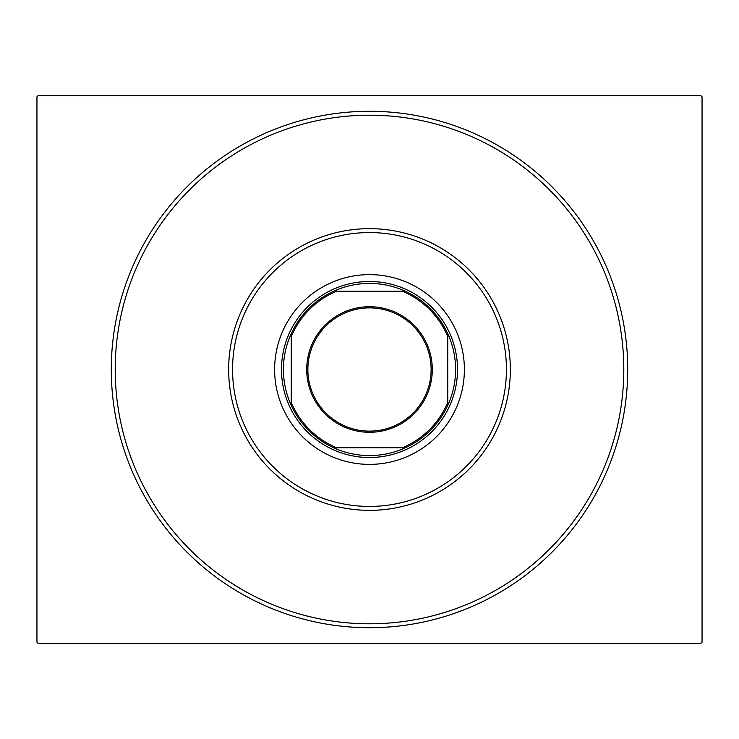 <?xml version="1.0" encoding="UTF-8"?>
<svg xmlns="http://www.w3.org/2000/svg" width="739" height="739" viewBox="0 0 739 739"><rect width="100%" height="100%" fill="white"/><g stroke="black" fill="none" stroke-linecap="round" stroke-linejoin="round"><path stroke-width="1.11" d="M627.716 369.5A258.216 258.216 0 0 1 369.5 627.716A258.216 258.216 0 0 1 111.284 369.5A258.216 258.216 0 0 1 369.5 111.284A258.216 258.216 0 0 1 627.716 369.5M38.123 95.636L700.877 95.636L702.05 96.809L702.05 642.191L700.877 643.364L38.123 643.364L36.95 642.191L36.95 96.809L38.123 95.636M232.563 369.5A136.937 136.937 0 0 0 369.5 506.437A136.937 136.937 0 0 0 506.437 369.5A136.937 136.937 0 0 0 369.5 232.563A136.937 136.937 0 0 0 232.563 369.5M510.344 369.5A140.844 140.844 0 0 1 369.5 510.344A140.844 140.844 0 0 1 228.656 369.5A140.844 140.844 0 0 1 369.5 228.656A140.844 140.844 0 0 1 510.344 369.5M274.622 369.5A94.878 94.878 0 0 1 369.5 274.622A94.878 94.878 0 0 1 464.378 369.5A94.878 94.878 0 0 1 369.5 464.378A94.878 94.878 0 0 1 274.622 369.5M115.201 369.5A254.299 254.299 0 0 0 369.5 623.799A254.299 254.299 0 0 0 623.799 369.5A254.299 254.299 0 0 0 369.5 115.201A254.299 254.299 0 0 0 115.201 369.5M306.703 369.5A62.797 62.797 0 0 1 369.5 306.703A62.797 62.797 0 0 1 432.297 369.5A62.797 62.797 0 0 1 369.5 432.297A62.797 62.797 0 0 1 306.703 369.5M431.123 369.5A61.623 61.623 0 0 0 369.5 307.877A61.623 61.623 0 0 0 307.877 369.5A61.623 61.623 0 0 0 369.5 431.123A61.623 61.623 0 0 0 431.123 369.5M283.425 369.5A86.075 86.075 0 0 0 291.249 405.36L291.249 402.441L291.249 405.36A86.075 86.075 0 0 0 405.36 447.751L402.441 447.751L405.36 447.751A86.075 86.075 0 0 0 447.751 333.64L447.751 336.559L447.751 333.64A86.075 86.075 0 0 0 405.36 291.249L336.559 291.249A84.902 84.902 0 0 0 291.249 336.559L291.249 402.441A84.902 84.902 0 0 0 336.559 447.751L402.441 447.751A84.902 84.902 0 0 0 447.751 402.441L447.751 336.559A84.902 84.902 0 0 0 402.441 291.249L405.36 291.249A86.075 86.075 0 0 0 291.249 333.64L291.249 336.559L291.249 333.64A86.075 86.075 0 0 0 283.425 369.5M457.524 369.5A88.024 88.024 0 0 1 369.5 457.524A88.024 88.024 0 0 1 281.476 369.5A88.024 88.024 0 0 1 369.5 281.476A88.024 88.024 0 0 1 457.524 369.5M447.751 405.36L447.751 402.441L447.751 405.36M333.64 447.751L336.559 447.751L333.64 447.751"/></g></svg>
